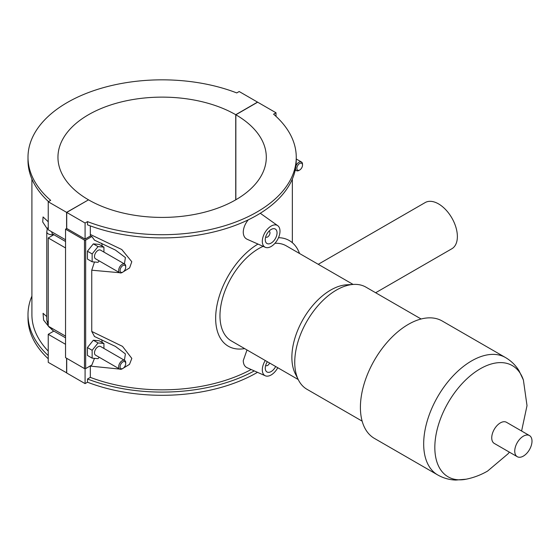 <?xml version="1.0" encoding="UTF-8"?>
<svg xmlns="http://www.w3.org/2000/svg" width="560" height="560" viewBox="0 0 560 560"><rect width="100%" height="100%" fill="white"/><g stroke="black" fill="none" stroke-linecap="round" stroke-linejoin="round"><path stroke-width="0.84" d="M254.296 370.909A134.127 77.434 180 0 1 87.507 379.001L87.507 382.214A134.127 77.434 0 0 0 257.488 372.323M87.507 379.001L90.321 377.37A130.221 75.18 0 0 0 251.153 369.516M48.244 355.558A134.127 77.434 180 0 1 28 314.65L28 317.863A134.127 77.434 0 0 0 48.244 358.771M28 314.65A134.127 77.434 180 0 1 31.906 296.1M31.906 179.039L31.906 314.65A130.221 75.18 0 0 0 48.244 351.113M90.328 365.883L90.321 377.37M87.507 382.214L85.078 383.614L85.078 368.718M53.851 331.079L53.494 331.282L53.494 330.869M49.455 327.46L43.589 320.082L43.057 313.299L46.781 316.596M47.278 228.893L42.721 222.005L43.057 216.944L48.244 221.767M296.254 157.269L296.254 160.482A134.127 77.434 180 0 1 225.295 228.795A134.127 77.434 180 0 1 87.507 224.833L87.507 221.62A134.127 77.434 0 0 0 225.295 225.582A134.127 77.434 0 0 0 296.254 157.269A134.127 77.434 0 0 0 273.581 114.191L276.01 112.784L257.656 102.186L235.851 114.779L235.851 199.766M235.732 199.836L235.732 114.709L257.537 102.123L239.176 91.525L236.747 92.925A134.127 77.434 0 0 0 98.952 88.963A134.127 77.434 0 0 0 28 157.269A134.127 77.434 0 0 0 50.673 200.354L48.244 201.761L66.598 212.359L88.403 199.906M48.489 201.614A134.127 77.434 180 0 1 28 160.482L28 157.269M276.01 116.361L276.01 112.784M90.321 225.89L90.321 234.465L121.8 249.536L131.796 261.723L129.605 267.904L123.466 271.684M94.479 262.003L91.749 270.2L119.672 272.727M91.749 270.2L91.749 331.45L94.521 336.511M90.321 366.114L119.679 369.082M123.459 368.046L129.486 364.378L131.824 358.407L122.5 346.36L91.749 331.45M265.3 247.303A12.502 7.217 120 0 0 274.785 243.481A12.502 7.217 120 0 0 279.986 231.168A12.502 7.217 120 0 0 277.774 225.694A12.502 7.217 120 0 0 268.023 228.536A12.502 7.217 120 0 0 262.311 241.381A12.502 7.217 120 0 0 265.3 247.303L247.1 239.253C244.636 238.07 243.348 235.704 243.25 232.141C243.411 227.899 245.07 223.811 248.22 219.863M260.274 213.262L277.774 225.694M277.753 367.724A12.502 7.217 -60 0 1 265.3 375.781L247.1 367.724C244.636 366.548 243.348 364.175 243.25 360.619L247.002 349.972M65.541 239.778L48.244 229.796L48.244 201.761M85.666 240.1A0.833 0.483 180 0 1 84.483 240.1L84.483 368.578A0.833 0.483 0 0 0 85.666 368.578L85.666 240.1L91.868 236.523L94.521 240.156M235.851 114.779A104.174 60.144 180 0 1 266.301 157.269A104.174 60.144 180 0 1 202.034 212.828A104.174 60.144 180 0 1 88.522 199.836L66.717 212.422L66.717 228.48L85.078 239.085L90.454 235.977L91.868 236.523M66.717 228.48L65.541 229.166L84.483 240.1M94.479 358.358L91.868 364.994L85.666 368.578M101.563 339.633A12.502 7.217 -60 0 1 102.151 342.454M101.563 243.278A12.502 7.217 -60 0 1 102.151 246.099M103.929 252.091L103.929 247.128L99.218 244.405L93.324 243.88L87.43 251.209L87.43 259.07L92.148 261.793L98.042 262.318L99.183 260.897M103.929 348.446L103.929 343.483L99.218 340.76L93.324 340.235L87.43 347.571L87.43 355.425L92.148 358.148L98.042 358.673L99.183 357.252M84.483 368.578L65.541 357.637L65.541 229.166M94.297 336.413L115.437 346.423L125.405 353.92L124.411 360.269M85.078 239.085L85.078 223.02L87.507 221.62M66.717 212.422L85.078 223.02M90.454 235.977L90.321 234.465M93.324 243.88L98.042 246.603L92.148 253.932L92.148 261.793M103.929 247.128L98.042 246.603M87.43 251.209L92.148 253.932M93.324 340.235L98.042 342.958L92.148 350.287L92.148 358.148M103.929 343.483L98.042 342.958M87.43 347.571L92.148 350.287M268.961 231.224A3.332 1.925 -60 0 1 269.283 231.343A3.332 1.925 -60 0 1 269.283 235.193A3.332 1.925 -60 0 1 265.944 237.118A3.332 1.925 -60 0 1 265.678 236.908M265.258 239.68A8.337 4.809 -60 0 1 268.891 231.287A8.337 4.809 -60 0 1 275.317 229.054A8.337 4.809 -60 0 1 275.317 238.679A8.337 4.809 -60 0 1 266.98 243.495A8.337 4.809 -60 0 1 265.258 239.68M269.605 363.02A3.332 1.925 -60 0 1 265.944 365.596A3.332 1.925 -60 0 1 265.678 365.379M275.66 366.52A8.337 4.809 -60 0 1 266.98 371.966A8.337 4.809 -60 0 1 265.258 368.151A8.337 4.809 -60 0 1 267.358 361.725M265.3 375.781A12.502 7.217 -60 0 1 262.311 369.852A12.502 7.217 -60 0 1 265.272 360.514M299.691 170.009A3.997 2.31 120 0 0 302.519 165.109A3.997 2.31 120 0 0 299.691 163.478A3.997 2.31 120 0 0 296.863 168.378A3.997 2.31 120 0 0 299.691 170.009L298.984 170.415A4.998 2.884 -60 0 1 296.485 170.667A4.998 2.884 -60 0 1 295.47 168.833M295.897 166.124A4.998 2.884 -60 0 1 301.483 162.001A4.998 2.884 -60 0 1 302.519 164.29L302.519 165.109M94.297 240.058L115.444 250.075L125.412 257.565L124.411 263.914M125.727 267.176L125.727 266.364A4.998 2.884 120 0 0 124.691 264.075L100.541 250.131A4.998 2.884 120 0 0 96.684 251.468A4.998 2.884 120 0 0 94.5 256.501A4.998 2.884 120 0 0 95.536 258.79L119.693 272.734A4.998 2.884 120 0 0 122.192 272.489L122.899 272.076A3.997 2.31 -60 0 1 120.071 270.445A3.997 2.31 -60 0 1 122.899 265.545A3.997 2.31 -60 0 1 125.727 267.176A3.997 2.31 -60 0 1 122.899 272.076M125.727 363.538L125.727 362.719A4.998 2.884 120 0 0 124.691 360.43L100.541 346.486A4.998 2.884 120 0 0 95.536 349.37A4.998 2.884 120 0 0 95.536 355.145L119.693 369.089A4.998 2.884 120 0 0 122.192 368.844L122.899 368.438A3.997 2.31 -60 0 1 120.071 366.8A3.997 2.31 -60 0 1 122.899 361.9A3.997 2.31 -60 0 1 125.727 363.538A3.997 2.31 -60 0 1 122.899 368.438M124.691 360.43A4.998 2.884 120 0 0 120.841 361.767A4.998 2.884 120 0 0 118.657 366.8A4.998 2.884 120 0 0 119.693 369.089M124.691 264.075A4.998 2.884 120 0 0 120.841 265.412A4.998 2.884 120 0 0 118.657 270.445A4.998 2.884 120 0 0 119.693 272.734M53.494 234.346L53.13 235.137M66.717 358.316L66.717 373.016L85.078 383.614M53.851 234.724L53.494 234.927L53.494 234.514M65.541 247.947L48.244 237.958L53.494 234.927M65.541 344.302L48.244 334.313L53.494 331.282M48.244 237.958L48.244 326.151L65.541 336.133M66.717 372.883L48.244 362.348L48.244 334.313M66.598 372.946L66.598 358.253M66.598 228.55L66.598 212.359M88.403 199.766A104.174 60.144 180 0 1 57.953 157.269A104.174 60.144 180 0 1 122.22 101.717A104.174 60.144 180 0 1 235.732 114.709M375.648 292.747L451.85 248.759A26.67 15.4 -120 0 0 457.373 236.551A26.67 15.4 -120 0 0 445.732 209.706A26.67 15.4 -120 0 0 425.18 202.566L318.241 264.306M257.964 244.062A61.005 35.224 120 0 0 218.785 297.864A61.005 35.224 120 0 0 228.291 346.213A61.005 35.224 120 0 0 244.643 348.607M299.544 253.505A61.005 35.224 120 0 0 289.296 240.548A61.005 35.224 120 0 0 278.502 237.692M263.109 246.337A54.908 31.703 120 0 0 258.797 248.549A54.908 31.703 120 0 0 222.929 296.933A54.908 31.703 120 0 0 231.343 340.928L298.228 379.54M353.129 284.445L286.251 245.833A54.908 31.703 120 0 0 274.953 243.292M421.113 318.997L365.932 287.14A58.975 34.048 120 0 0 353.598 284.417L346.668 284.809A54.908 31.703 120 0 0 330.694 290.059A54.908 31.703 120 0 0 295.309 373.765L298.438 379.967A58.975 34.048 120 0 0 306.957 389.284L362.145 421.141M353.598 284.417A58.975 34.048 120 0 0 336.441 290.059A58.975 34.048 120 0 0 298.438 379.967M437.717 474.95A67.781 39.137 120 0 1 427.329 420.63A67.781 39.137 120 0 1 471.611 360.899A67.781 39.137 120 0 1 505.498 357.546L442.232 321.013A67.781 39.137 120 0 0 408.338 324.373A67.781 39.137 120 0 0 364.056 384.104A67.781 39.137 120 0 0 374.451 438.424L437.717 474.95C443.338 478.142 449.379 479.85 455.826 480.067L466.13 479.206A64.218 37.072 120 0 1 435.393 438.872A64.218 37.072 120 0 1 480.235 368.795A64.218 37.072 120 0 1 523.397 380.016L527.016 405.636L521.598 431.018M529.473 435.568L506.464 422.282A12.201 7.042 120 0 0 500.367 422.884A12.201 7.042 120 0 0 492.394 433.636A12.201 7.042 120 0 0 494.263 443.415L517.272 456.701A12.201 7.042 120 0 0 529.473 449.652A12.201 7.042 120 0 0 529.473 435.568A12.201 7.042 120 0 0 523.376 436.17A12.201 7.042 120 0 0 515.403 446.922A12.201 7.042 120 0 0 517.272 456.701M51.779 328.188A4.998 2.884 120 0 0 52.815 330.477L65.541 337.827M65.541 241.472L52.815 234.122A4.998 2.884 -60 0 1 51.779 231.833M48.244 322.063A4.998 2.884 180 0 1 46.781 320.026L48.244 325.577M53.13 234.612A4.998 2.884 180 0 1 46.781 231.833L46.781 320.026M292.348 242.697L292.348 179.039M295.246 169.953L296.485 170.667M296.254 158.984L301.483 162.001M48.741 326.438L52.815 330.477M48.244 227.08L47.292 228.865L46.781 231.833M505.498 357.546C511.077 360.815 515.571 365.19 518.987 370.664L523.397 380.016M509.397 452.151L508.032 453.817L487.578 471.079C480.872 474.957 473.725 477.666 466.13 479.206"/></g></svg>
